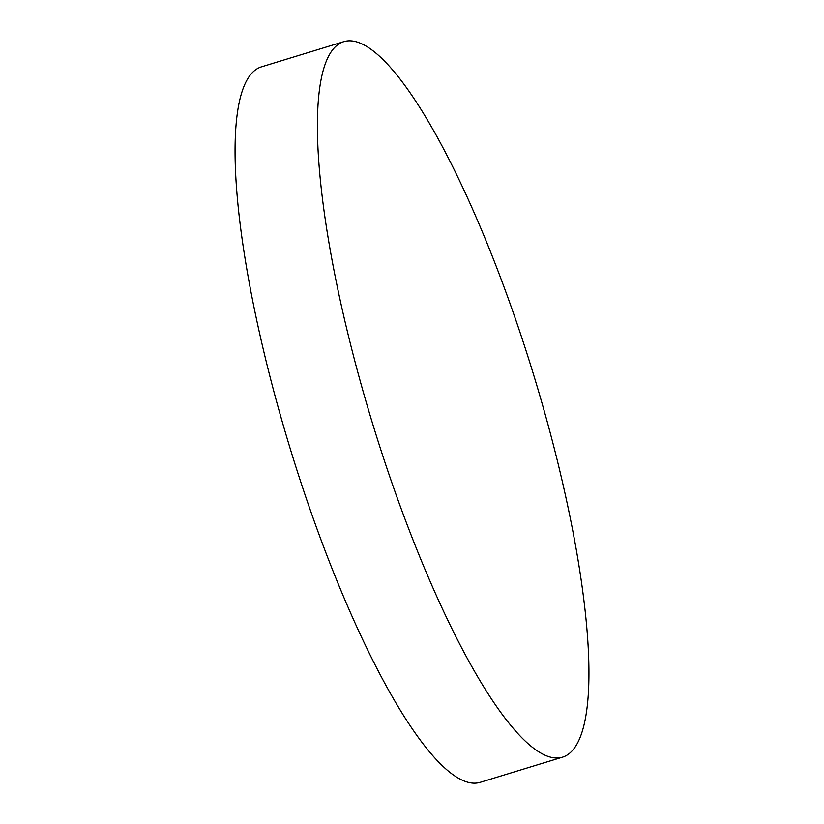 <?xml version="1.0" encoding="UTF-8"?>
<svg xmlns="http://www.w3.org/2000/svg" width="824" height="824" viewBox="0 0 824 824"><rect width="100%" height="100%" fill="white"/><g stroke="black" fill="none" stroke-linecap="round" stroke-linejoin="round"><path stroke-width="1.24" d="M560.639 757.627A374.086 84.13 -107 0 1 371.449 419.838A374.086 84.13 -107 0 1 343.793 41.674A374.086 84.13 -107 0 1 345.699 41.2A374.086 84.13 -107 0 1 534.889 378.978A374.086 84.13 -107 0 1 562.545 757.153A374.086 84.13 -107 0 1 560.639 757.627M562.545 757.153L480.207 782.326A374.086 84.13 -107 0 1 478.301 782.8A374.086 84.13 -107 0 1 289.111 445.022A374.086 84.13 -107 0 1 261.455 66.847L343.793 41.674"/></g></svg>
